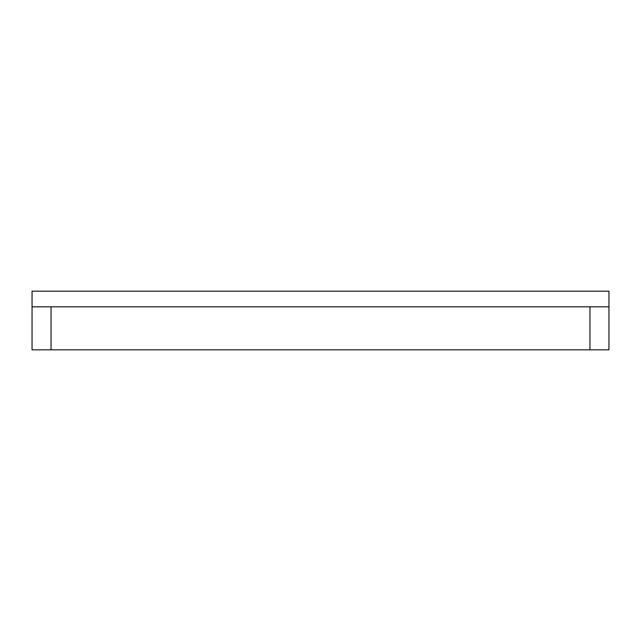 <?xml version="1.0" encoding="UTF-8"?>
<svg xmlns="http://www.w3.org/2000/svg" width="641" height="641" viewBox="0 0 641 641"><rect width="100%" height="100%" fill="white"/><g stroke="black" fill="none" stroke-linecap="round" stroke-linejoin="round"><path stroke-width="0.96" d="M589.96 349.834L608.95 349.834L608.95 291.166L32.05 291.166L32.05 349.834L589.96 349.834L589.96 306.815M608.95 306.815L32.05 306.815M51.04 306.815L51.04 349.834"/></g></svg>
